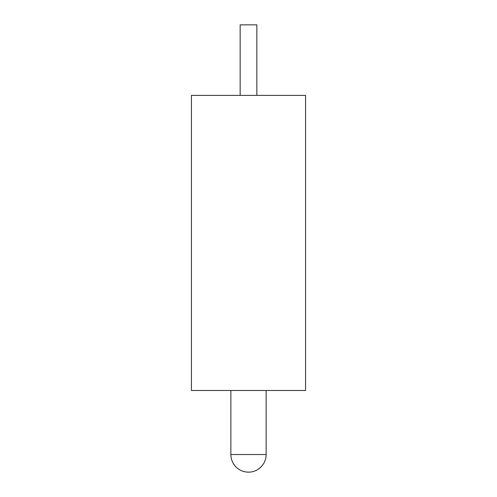 <?xml version="1.0" encoding="UTF-8"?>
<svg xmlns="http://www.w3.org/2000/svg" width="497" height="497" viewBox="0 0 497 497"><rect width="100%" height="100%" fill="white"/><g stroke="black" fill="none" stroke-linecap="round" stroke-linejoin="round"><path stroke-width="0.75" d="M230.869 390.487L230.869 454.519A17.631 17.631 0 0 0 248.5 472.15A17.631 17.631 0 0 0 266.131 454.519L266.131 390.487M240.15 95.381L240.15 24.85L256.85 24.85L256.85 95.381M191.426 390.487L305.574 390.487L305.574 95.381L191.426 95.381L191.426 390.487M230.869 454.519L266.131 454.519"/></g></svg>
